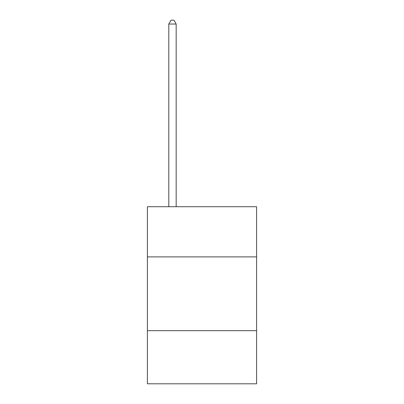 <?xml version="1.0" encoding="UTF-8"?>
<svg xmlns="http://www.w3.org/2000/svg" width="404" height="404" viewBox="0 0 404 404"><rect width="100%" height="100%" fill="white"/><g stroke="black" fill="none" stroke-linecap="round" stroke-linejoin="round"><path stroke-width="0.61" d="M256.601 256.894L256.601 206.722L147.399 206.722L147.399 256.894L256.601 256.894L256.601 383.8L147.399 383.8L147.399 256.894M256.601 330.679L147.399 330.679M176.174 206.722L176.174 24.038L168.796 24.038L168.796 206.722M168.796 24.038L171.013 20.2L173.962 20.2L176.174 24.038"/></g></svg>
